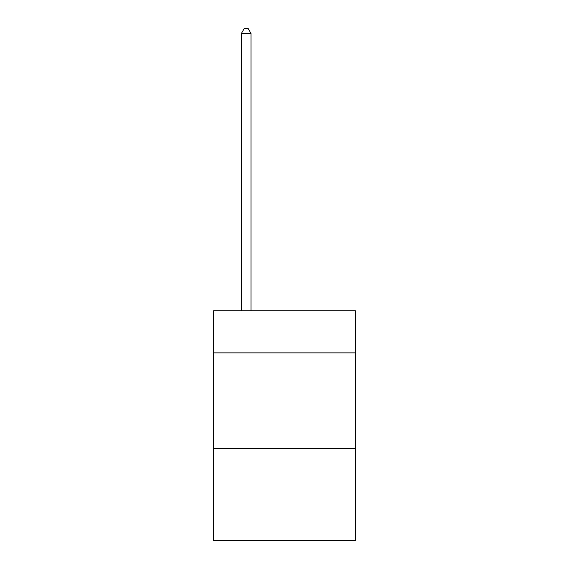 <?xml version="1.0" encoding="UTF-8"?>
<svg xmlns="http://www.w3.org/2000/svg" width="569" height="569" viewBox="0 0 569 569"><rect width="100%" height="100%" fill="white"/><g stroke="black" fill="none" stroke-linecap="round" stroke-linejoin="round"><path stroke-width="0.85" d="M355.362 352.872L355.362 310.738L213.638 310.738L213.638 352.872L355.362 352.872L355.362 540.55L213.638 540.55L213.638 352.872M355.362 448.628L213.638 448.628M250.986 310.738L250.986 33.429L241.412 33.429L241.412 310.738M241.412 33.429L244.286 28.45L248.112 28.45L250.986 33.429"/></g></svg>
